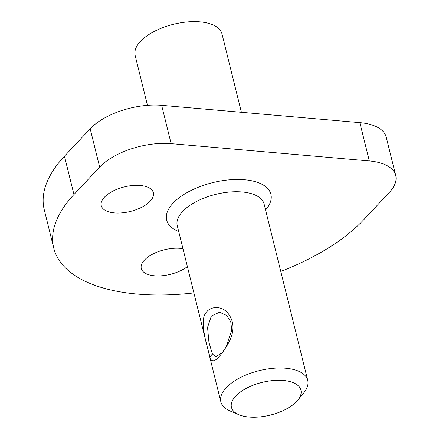 <?xml version="1.0" encoding="UTF-8"?>
<svg xmlns="http://www.w3.org/2000/svg" width="439" height="439" viewBox="0 0 439 439"><rect width="100%" height="100%" fill="white"/><g stroke="black" fill="none" stroke-linecap="round" stroke-linejoin="round"><path stroke-width="0.66" d="M147.482 105.333L135.146 55.479A44.745 21.077 -13.9 0 1 140.464 41.398A44.745 21.077 -13.9 0 1 187.19 21.95A44.745 21.077 -13.9 0 1 222.013 33.979L241.395 112.291M280.779 271.434A170.03 80.085 -13.9 0 0 363.624 219.829L389.344 192.392A53.695 25.292 -13.9 0 0 395.726 175.496L386.243 137.182A53.695 25.292 -13.9 0 0 359.843 122.635L161.645 105.327A53.695 25.292 -13.9 0 0 90.187 128.775L64.467 156.218L73.95 194.532L99.669 167.089A53.695 25.292 -13.9 0 1 171.128 143.641L161.645 105.327M395.726 175.496A53.695 25.292 -13.9 0 0 369.325 160.954L171.128 143.641M126.986 212.191A26.845 12.643 166.1 0 0 153.37 192.743A26.845 12.643 166.1 0 0 127.628 186.191A26.845 12.643 166.1 0 0 101.25 205.644A26.845 12.643 166.1 0 0 126.986 212.191M182.964 248.704A26.845 12.643 166.1 0 0 167.665 249.067A26.845 12.643 166.1 0 0 141.281 268.514A26.845 12.643 166.1 0 0 167.023 275.066A26.845 12.643 166.1 0 0 187.393 266.605M193.912 292.934A170.03 80.085 -13.9 0 1 137.336 294.086A170.03 80.085 -13.9 0 1 53.734 248.03A170.03 80.085 -13.9 0 1 73.95 194.532M53.734 248.03L44.251 209.716A170.03 80.085 -13.9 0 1 64.467 156.218M249.045 417.05A35.795 16.858 -13.9 0 1 238.975 414.762A35.795 16.858 -13.9 0 1 239.48 392.691A35.795 16.858 -13.9 0 1 283.342 380.459A35.795 16.858 -13.9 0 1 297.735 400.225A35.795 16.858 -13.9 0 1 249.045 417.05M238.975 414.762L230.277 411.102A44.745 21.077 -13.9 0 1 220.861 401.839A44.745 21.077 -13.9 0 1 240.067 377.743A44.745 21.077 -13.9 0 1 285.734 368.222A44.745 21.077 -13.9 0 1 307.734 380.344A44.745 21.077 -13.9 0 1 303.728 392.927L297.735 400.225M209.93 357.066C211.955 364.546 217.706 360.633 227.193 345.323C234.975 332.334 234.925 321.277 227.034 312.151C218.562 303.667 203.861 307.267 203.378 320.596C202.445 332.773 208.284 349.828 209.93 357.066L212.394 353.922L215.725 356.825L222.408 352.533M222.661 352.215L226.134 346.92L231.748 330.035L230.749 321.705L226.661 315.482L219.621 312.25L211.368 315.998L207.548 327.412L208.959 342.436L212.394 353.922M99.669 167.089L90.187 128.775M369.325 160.954L359.843 122.635M178.706 231.501A53.695 25.292 -13.9 0 1 178.338 198.379A53.695 25.292 -13.9 0 1 244.507 179.738A53.695 25.292 -13.9 0 1 265.579 210.001M220.861 401.839L177.246 225.597A44.745 21.077 -13.9 0 1 196.452 201.496A44.745 21.077 -13.9 0 1 242.114 191.975A44.745 21.077 -13.9 0 1 264.113 204.097L307.734 380.344"/></g></svg>
